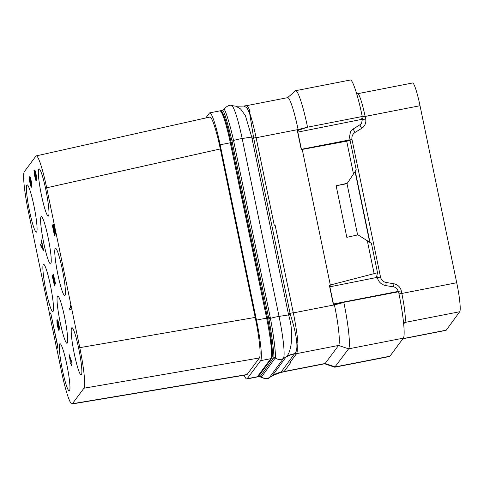 <?xml version="1.0" encoding="UTF-8"?>
<svg xmlns="http://www.w3.org/2000/svg" width="484" height="484" viewBox="0 0 484 484"><rect width="100%" height="100%" fill="white"/><g stroke="black" fill="none" stroke-linecap="round" stroke-linejoin="round"><path stroke-width="0.73" d="M56.797 348.795L61.619 372.087A37.05 4.132 -101.1 0 0 72.025 403.989L246.671 374.81A37.05 4.132 -101.1 0 0 247.052 374.537L259.37 357.966A37.05 4.132 -101.1 0 0 255.207 317.413L220.323 148.945A37.05 4.132 -101.1 0 0 209.893 117.049L36.239 155.89A37.05 4.132 -101.1 0 0 35.877 156.151L24.357 171.663A37.05 4.132 -101.1 0 0 28.514 212.228L49.664 314.346M205.779 117.969L209.372 113.129A37.05 4.132 78.9 0 1 209.741 112.863A37.05 4.132 78.9 0 1 220.159 144.764L256.472 320.099A37.05 4.132 78.9 0 1 260.634 360.659L247.215 378.718A37.05 4.132 78.9 0 1 246.84 378.984A37.05 4.132 78.9 0 1 244.16 375.227M247.052 374.537L72.412 403.723L83.938 388.21A37.05 4.132 -101.1 0 0 79.775 347.651L46.67 187.786A37.05 4.132 -101.1 0 0 36.239 155.89M72.025 403.989A37.05 4.132 -101.1 0 0 72.412 403.723M69.496 390.83A24.085 2.686 -101.1 0 0 69.521 390.794A24.085 2.686 -101.1 0 0 67.276 366.848A24.085 2.686 -101.1 0 0 60.349 343.821A24.085 2.686 -101.1 0 0 59.78 343.9A24.085 2.686 -101.1 0 0 62.484 370.266A24.085 2.686 -101.1 0 0 69.496 390.83M53.052 311.412A24.085 2.686 -101.1 0 0 53.077 311.381A24.085 2.686 -101.1 0 0 50.826 287.435A24.085 2.686 -101.1 0 0 43.899 264.403A24.085 2.686 -101.1 0 0 43.336 264.488A24.085 2.686 -101.1 0 0 46.04 290.848A24.085 2.686 -101.1 0 0 53.052 311.412M36.609 231.999A24.085 2.686 -101.1 0 0 36.633 231.963A24.085 2.686 -101.1 0 0 34.382 208.017A24.085 2.686 -101.1 0 0 27.455 184.991A24.085 2.686 -101.1 0 0 26.886 185.069A24.085 2.686 -101.1 0 0 29.591 211.435A24.085 2.686 -101.1 0 0 36.609 231.999M81.403 374.804A24.085 2.686 -101.1 0 0 81.427 374.773A24.085 2.686 -101.1 0 0 79.176 350.827A24.085 2.686 -101.1 0 0 72.249 327.795A24.085 2.686 -101.1 0 0 71.68 327.88A24.085 2.686 -101.1 0 0 74.385 354.246A24.085 2.686 -101.1 0 0 81.403 374.804M64.953 295.391A24.085 2.686 -101.1 0 0 64.977 295.355A24.085 2.686 -101.1 0 0 62.732 271.415A24.085 2.686 -101.1 0 0 55.805 248.383A24.085 2.686 -101.1 0 0 55.236 248.461A24.085 2.686 -101.1 0 0 57.941 274.827A24.085 2.686 -101.1 0 0 64.953 295.391M48.509 215.973A24.085 2.686 -101.1 0 0 48.533 215.943A24.085 2.686 -101.1 0 0 46.282 191.997A24.085 2.686 -101.1 0 0 39.355 168.964A24.085 2.686 -101.1 0 0 38.793 169.049A24.085 2.686 -101.1 0 0 41.497 195.415A24.085 2.686 -101.1 0 0 48.509 215.973M67.228 343.108A24.085 2.686 -101.1 0 0 67.252 343.077A24.085 2.686 -101.1 0 0 65.001 319.131A24.085 2.686 -101.1 0 0 58.074 296.099A24.085 2.686 -101.1 0 0 57.511 296.184A24.085 2.686 -101.1 0 0 60.216 322.544A24.085 2.686 -101.1 0 0 67.228 343.108M50.784 263.695A24.085 2.686 -101.1 0 0 50.802 263.659A24.085 2.686 -101.1 0 0 48.557 239.713A24.085 2.686 -101.1 0 0 41.63 216.687A24.085 2.686 -101.1 0 0 41.061 216.765A24.085 2.686 -101.1 0 0 43.766 243.131A24.085 2.686 -101.1 0 0 50.784 263.695M56.725 348.807L58.001 347.288L50.705 312.942L49.604 314.431L56.725 348.807L57.826 347.324L50.705 312.942M69.914 310.165L71.348 308.435L70.277 305.283L70.61 307.037L69.557 308.447L69.914 310.165L71.178 308.465L70.277 305.283M55.031 232.163L52.599 224.866L52.296 225.078L54.432 235.393L54.734 235.176L53.397 228.696M54.734 235.176L52.901 227.19L55.345 234.165L55.491 232.338L54.74 228.218L53.319 224.062L54.988 232.447L52.429 224.897M35.883 179.389L34.104 170.628L34.074 172.673L35.205 178.475L36.07 180.974L36.306 179.352M36.361 179.685L35.943 178.215L36.463 179.715L36.802 179.824L36.905 179.322L35.641 172.225L34.666 170.041L36.348 177.67L36.385 178.354L36.106 177.997L35.181 174.845L35.774 179.546L33.934 170.664M36.373 178.142L35.284 174.706M71.239 365.904L71.572 365.65L70.979 362.788L71.705 361.808L69.03 354.227L70.289 361.318L69.914 361.826L70.271 363.544L70.646 363.036L71.402 365.686L70.809 362.819L71.535 361.844L69.03 354.227M70.271 363.544L70.676 363.194M54.39 284.078L52.611 275.408L52.52 277.163L54.347 285.33L54.71 285.578L54.656 283.818L53.113 276.37L53.542 275.789L55.394 283.92L53.379 274.18L52.677 275.118L54.383 284.181L53.494 281.712L52.435 275.444M54.601 285.723L54.825 283.787L53.282 276.334L53.573 275.947M55.261 284.096L55.569 283.884L53.379 274.18M58.842 330.566L59.163 329.598L58.848 327.093L57.324 321.255L58.171 322.683L59.338 329.162L59.078 326.222L57.868 320.892L57.33 319.785L56.894 320.003L57.033 323.838L58.304 329.465L58.975 330.391L58.897 328.666L57.324 321.255M59.338 329.162L59.465 327.728L58.419 322.181L57.753 320.142L57.082 319.749M43.245 250.446L43.554 250.234L41.418 239.919L41.11 240.137L42.888 248.728L40.577 244.517L40.928 246.235L43.379 250.27L41.243 239.955M42.773 248.171L40.577 244.517M29.718 177.943L29.07 177.211L29.367 180.478L31.206 187.526L31.049 184.803L31.684 186.515L31.775 185.656L31.194 181.675L29.996 177.059L29.663 176.775L29.863 179.068L29.149 177.102M31.206 187.526L31.375 185.856M31.684 186.515L31.95 185.62L31.369 181.645L30.425 177.779L29.742 176.666M259.37 357.966L83.938 388.21M255.207 317.407L79.775 347.651M220.323 148.945L46.67 187.786M246.84 378.984L256.992 377.006A37.05 4.132 78.9 0 0 257.367 376.74L270.786 358.674L260.634 360.659M209.741 112.863L219.899 110.878A37.05 4.132 78.9 0 1 230.311 142.78L266.623 318.115A37.05 4.132 78.9 0 1 270.786 358.674M220.287 110.951L220.341 110.878A37.05 4.132 78.9 0 1 220.716 110.606A37.05 4.132 78.9 0 1 231.122 142.441L267.458 317.74A37.05 4.132 78.9 0 1 271.639 358.354L258.274 376.667A37.05 4.132 78.9 0 1 257.893 376.945A37.05 4.132 78.9 0 1 257.343 376.764M220.51 111.108A36.699 4.09 78.9 0 1 231.092 142.49L231.449 144.208L230.832 145.279M266.738 316.524L267.083 316.125M238.255 179.007L238.57 178.578L259.944 281.694L259.309 282.789M222.573 110.267C224.074 110.969 227.22 121.212 232.005 140.995L268.85 318.75C272.226 336.791 274.283 354.699 273.835 357.573L260.144 376.588L259.902 376.389L261.154 377.423C265.522 379.014 268.239 379.093 269.304 377.665A38.387 4.277 78.9 0 0 269.534 377.447A7.06 6.976 -143.9 0 1 261.463 376.879L260.108 376.576M258.274 376.667L260.338 376.268A1.767 1.742 -143.9 0 1 261.771 376.613L261.463 376.879A1.767 1.736 -112.7 0 0 260.023 376.504M267.458 317.74L270.181 317.117L270.435 318.405C273.968 336.816 276.025 355.153 275.299 357.912L261.771 376.613M220.716 110.606L223.439 109.82A1.767 1.761 46.7 0 0 223.777 109.378C224.764 107.859 229.489 122.252 233.566 140.535L270.181 317.117M223.475 109.795L223.523 109.735A1.767 1.742 36.1 0 0 223.59 109.62L223.777 109.378A7.06 6.976 36.1 0 1 224.28 108.579C227.601 105.7 230.027 104.683 231.564 105.536A38.387 4.277 78.9 0 1 242.169 138.527L279.038 316.403A38.387 4.277 78.9 0 1 283.37 358.481L269.534 377.447L272.323 375.759L286.159 356.799C291.501 352.782 294.151 332.587 288.585 314.921L251.716 137.051L245.418 115.694L240.663 109.021L235.98 106.244L231.564 105.536M280.908 372.377L272.323 375.759A26.342 26.342 59.7 0 1 280.908 372.377L294.544 353.683A26.342 25.192 35.3 0 0 286.159 356.799L283.37 358.481A7.06 6.976 -143.9 0 1 275.299 357.912A1.767 1.736 -173.6 0 0 273.835 357.573M289.898 362.649L296.595 353.635A37.05 4.132 78.9 0 0 296.976 342.315A37.05 4.132 78.9 0 1 296.589 353.477L289.898 362.649L290.757 362.486L284.084 371.627A37.05 4.132 78.9 0 1 283.709 371.9L281.047 372.42M296.595 353.635L338.582 345.431L348.595 348.843L403.323 338.153A42.344 4.719 -101.1 0 0 398.562 291.767L397.249 291.586L333.44 304L333.307 304.321L334.269 304.115L334.426 304.872A37.05 4.132 78.9 0 1 338.582 345.431L325.169 363.496A37.05 4.132 78.9 0 1 324.794 363.762L283.999 371.73M274.265 225.314L256.127 137.74A37.05 4.132 78.9 0 0 249.163 111.544A37.05 4.132 78.9 0 1 256.072 137.571L274.265 225.314L275.124 225.145L293.274 312.694A37.05 4.132 78.9 0 1 297.841 342.146L296.976 342.315M294.544 353.683C299.366 350.489 296.275 332.835 290.297 314.455L253.67 138.043L249.774 114.091L247.082 107.805L243.869 106.081L235.98 106.244M333.307 304.321L329.344 285.173L330.312 285.003L302.228 149.411L301.272 149.617L297.303 130.468L298.271 130.299L298.114 129.543L256.127 137.74M243.869 106.081L246.531 105.566A37.05 4.132 78.9 0 1 250.022 111.374L249.163 111.544M246.87 105.615L287.696 97.641A37.05 4.132 78.9 0 1 298.114 129.543L307.534 127.177L362.268 116.499L361.578 119.409L297.841 132.108L301.405 149.296L347.929 140.227L350.15 140.542L301.272 149.617M362.268 116.499A42.344 4.719 -101.1 0 0 350.356 80.011L295.627 90.696L287.569 97.665M362.044 117.43L362.413 119.215L361.524 123.347L360.072 124.703L353.423 128.841L350.519 131.539L348.849 140.36M376.867 275.517L377.236 277.29C378.385 281.876 381.277 284.652 385.923 285.62L393.698 286.915C396.021 287.399 397.467 288.785 398.042 291.078L398.169 291.713M329.344 285.173L329.882 286.812L330.312 285.003L377.526 272.752L376.389 277.532L329.882 286.812L333.44 304L334.269 304.115L398.562 291.767M370.018 242.472L355.268 171.294M324.661 363.786L334.753 367.211L389.481 356.52A42.344 4.719 -101.1 0 0 389.904 356.218L403.323 338.153M334.753 367.211L348.595 348.843C350.737 346.689 348.456 324.437 343.834 302.458L334.426 304.872L293.316 312.9M230.693 144.619L231.322 144.613M377.526 272.752L371.452 243.428L357.966 234.843L346.822 237.341L336.144 185.771L347.288 183.273L346.992 183.66L357.603 234.922M369.697 242.26L355.062 171.596M346.707 141.213L353.489 173.968L356.218 169.86L350.15 140.542M266.291 316.512L267.144 316.488M259.17 282.136L259.799 282.13M237.813 178.995L238.636 178.971M353.489 173.968L347.288 183.273M374.084 273.424L367.302 240.663M346.992 183.66L336.144 185.771M297.303 130.468L297.841 132.108L298.271 130.299L307.534 127.177M307.54 127.189C303.026 105.064 297.103 87.707 295.198 91.004M362.189 116.825A3.703 0.381 168.3 0 0 365.124 116.438A26.463 2.952 78.9 0 0 357.694 93.696L412.586 82.976A26.463 2.952 78.9 0 1 420.021 105.718L456.714 282.735A26.463 2.952 78.9 0 1 459.697 311.744L446.254 330.167A26.463 2.952 78.9 0 1 445.982 330.36L402.857 338.788M53.657 224.171L53.319 224.062M54.002 225.175L53.488 224.207M54.293 226.246L53.833 225.205M54.74 228.218L54.123 226.282M54.976 229.362L54.565 228.248M55.303 231.116L54.801 229.398M55.491 232.338L55.134 231.152M55.618 233.627L55.315 232.368M55.569 234.056L55.448 233.657M35.005 170.15L34.666 170.041M35.35 171.154L34.83 170.186M35.641 172.225L35.175 171.185M36.082 174.198L35.465 172.262M36.203 174.772L35.913 174.228M36.59 176.811L36.028 174.803M36.772 178.027L36.415 176.848M36.905 179.322L36.602 178.064M36.857 179.752L36.73 179.352M36.397 180.369L36.185 179.715M36.348 180.798L36.227 180.399M69.442 356.23L70.96 360.417L70.452 361.1L69.442 356.23M70.591 360.913L69.859 357.38M58.673 328.6L58.431 328.92L57.796 326.845L57.166 321.83L58.673 328.6M58.655 328.951L57.257 321.945M29.826 182.051L29.445 178.536L30.734 183.763L30.988 185.983L30.619 185.378L29.621 180.871M31.061 181.857L31.466 184.979L30.891 183.545L30.044 178.1L31.061 181.857M29.79 180.834L29.548 178.802M30.976 185.802L30.002 182.014M31.448 184.7L30.177 178.408M257.367 376.74L247.215 378.718M266.623 318.115L256.472 320.099M230.311 142.78L220.159 144.764M267.071 316.064L267.428 317.782A36.699 4.09 78.9 0 1 271.566 358.009L258.202 376.328A36.699 4.09 78.9 0 1 257.506 376.552M271.639 358.354L273.702 357.948A1.767 1.742 -143.9 0 1 275.136 358.299M268.85 318.75L270.435 318.405A7.06 0.72 168.3 0 1 279.038 316.403L288.585 314.921A5.318 0.544 -17.1 0 0 290.297 314.455M231.122 142.441L233.845 141.818M253.495 136.905A5.318 0.532 -6.3 0 1 251.716 137.051L242.169 138.527A7.06 0.72 168.3 0 0 233.566 140.535L232.005 140.995M284.084 371.627L280.914 372.244A26.463 26.16 36.1 0 0 272.407 375.524M389.904 356.218L335.176 366.908L325.169 363.496L284.181 371.5M296.589 353.477L294.284 353.931A26.463 26.16 36.1 0 0 285.778 357.21M293.274 312.694L290.007 313.336A5.294 0.538 -11.7 0 1 288.27 313.638M256.072 137.571L253.67 138.043A5.294 0.538 -11.7 0 1 251.934 138.345M403.553 322.961A3.703 3.66 -143.9 0 1 404.805 322.465L403.656 324.038M398.985 293.836A3.703 0.381 168.3 0 0 401.817 293.455A26.463 2.952 78.9 0 1 404.805 322.465L459.697 311.744M398.072 291.235A3.703 0.381 168.3 0 0 401.284 290.878L401.817 293.455L456.714 282.735M393.583 286.891L393.909 283.787A8.996 8.893 -143.9 0 1 401.284 290.878M221.853 113.075A2.644 2.614 36.1 0 0 222.676 113.323M230.336 142.901L231.152 142.877M267.428 317.782L267.059 316.094M271.566 358.009A2.644 2.614 -143.9 0 1 271.911 356.091M258.202 376.328A2.644 2.614 -143.9 0 1 258.147 375.687M271.415 355.964A2.644 2.614 -143.4 0 1 272.032 355.504M266.581 318.188L267.501 318.206M361.506 123.378A5.294 5.233 -143.9 0 1 360.036 124.745L360.072 124.703M362.443 119.373A3.703 0.381 168.3 0 0 365.656 119.016A8.996 8.893 -143.9 0 1 361.687 128.327L355.05 132.447A6.879 6.8 36.1 0 0 352.013 139.567L380.515 277.054A6.879 6.8 36.1 0 0 386.147 282.474L393.909 283.787M350.513 131.551A10.588 10.466 36.1 0 1 353.405 128.871L360.036 124.745A3.703 0.52 -121.9 0 0 361.687 128.327M420.021 105.718L365.124 116.438L365.656 119.016M402.978 338.619L446.254 330.167M385.833 285.633L386.147 282.474M377.217 277.35A3.703 0.381 168.3 0 0 380.515 277.054M348.758 139.906A3.703 0.381 168.3 0 0 352.013 139.567M355.05 132.447A3.703 0.52 -121.9 0 1 353.405 128.871L353.423 128.841M257.893 376.945L259.811 376.57M223.281 109.953L224.28 108.579M272.54 375.705L269.304 377.665M231.431 144.226L231.08 142.52C228.835 131.823 226.627 123.462 224.461 117.443C222.422 112.131 222.471 113.238 222.247 112.675M221.424 112.947L223.051 113.323M272.008 355.946L271.893 356.133C272.958 355.28 271.361 335.648 267.416 317.813M271.917 356.073L271.318 356.896M238.564 178.608L259.932 281.712M357.694 93.696L356.678 93.739"/></g></svg>
